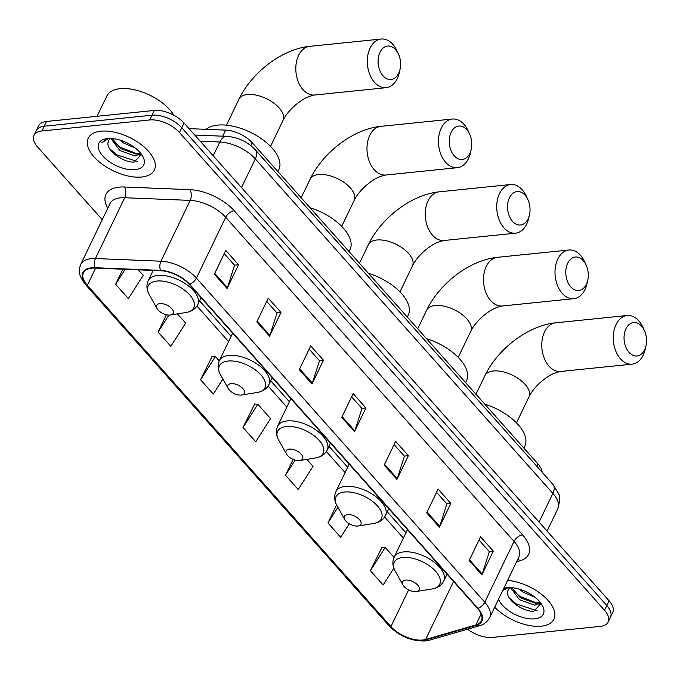 <?xml version="1.0" encoding="UTF-8"?>
<svg xmlns="http://www.w3.org/2000/svg" width="680" height="680" viewBox="0 0 680 680"><rect width="100%" height="100%" fill="white"/><g stroke="black" fill="none" stroke-linecap="round" stroke-linejoin="round"><path stroke-width="1.02" d="M189.048 128.639L225.65 130.126A22.924 11.602 25.7 0 1 252.263 142.792L537.948 463.913A22.924 11.602 25.7 0 1 542.164 472.269M467.491 629.204A22.924 11.602 -154.3 0 0 492.464 637.423L600.262 626.39A22.924 11.602 -154.3 0 0 608.183 622.013L612.756 612.51A22.924 11.602 -154.3 0 0 609.119 600.822L184.05 123.02A22.924 11.602 -154.3 0 0 154.292 110.441L46.486 121.473A22.924 11.602 -154.3 0 0 38.573 125.851L36.286 130.602A22.924 11.602 -154.3 0 1 44.2 126.225A22.924 11.602 -154.3 0 0 36.286 130.602L34 135.354A22.924 11.602 -154.3 0 0 37.638 147.042L102.246 219.674M610.47 617.262A22.924 11.602 -154.3 0 0 606.832 605.574L181.764 127.772A22.924 11.602 -154.3 0 0 152.006 115.192L44.2 126.225L152.006 115.192A22.924 11.602 -154.3 0 1 181.764 127.772L606.832 605.574A22.924 11.602 -154.3 0 1 610.47 617.262M541.271 626.178A36.677 18.564 -154.3 0 0 553.937 619.174A36.677 18.564 -154.3 0 0 542.92 595.467A36.677 18.564 -154.3 0 0 507.629 580.354A36.677 18.564 -154.3 0 1 542.92 595.467A36.677 18.564 -154.3 0 1 553.937 619.174A36.677 18.564 -154.3 0 1 541.271 626.178A36.677 18.564 -154.3 0 1 494.708 607.206A36.677 18.564 -154.3 0 0 541.271 626.178M141.678 177.012A36.677 18.564 -154.3 0 0 154.343 170.008A36.677 18.564 -154.3 0 0 140.037 143.735A36.677 18.564 -154.3 0 0 100.912 131.189A36.677 18.564 -154.3 0 0 88.247 138.193A36.677 18.564 -154.3 0 0 102.553 164.466A36.677 18.564 -154.3 0 0 141.678 177.012A36.677 18.564 -154.3 0 0 154.343 170.008A36.677 18.564 -154.3 0 0 140.037 143.735A36.677 18.564 -154.3 0 0 100.912 131.189A36.677 18.564 -154.3 0 0 88.247 138.193A36.677 18.564 -154.3 0 0 102.553 164.466A36.677 18.564 -154.3 0 0 141.678 177.012M422.679 640.024A24.454 12.376 25.7 0 1 390.94 626.603L87.32 285.311A24.454 12.376 25.7 0 1 83.445 272.85A24.454 12.376 25.7 0 1 95.242 268.09L160.752 270.75A24.454 12.376 25.7 0 1 189.142 284.257L477.488 608.379A24.454 12.376 25.7 0 1 481.363 620.84A24.454 12.376 25.7 0 1 475.864 624.954L425.629 639.463A24.454 12.376 25.7 0 1 422.679 640.024M423.019 640.407A25.066 12.682 -154.3 0 0 426.046 639.837L476.281 625.328A25.066 12.682 -154.3 0 0 477.938 608.337L189.593 284.214A25.066 12.682 -154.3 0 0 160.497 270.368L94.987 267.707A25.066 12.682 -154.3 0 0 86.861 285.362L390.481 626.654A25.066 12.682 -154.3 0 0 423.019 640.407M212.228 356.26L200.557 379.746L213.299 394.069L222.895 379.041M382.083 547.188L370.413 570.673L383.154 584.995L393.873 568.216M254.694 403.988L243.024 427.482L255.756 441.796L270.58 418.591L257.839 404.277L254.337 403.962M608.183 622.013A22.924 11.602 -154.3 0 0 604.545 610.325L179.477 132.523A22.924 11.602 -154.3 0 0 149.719 119.944L41.913 130.976A22.924 11.602 -154.3 0 0 34 135.354M256.81 321.903L268.243 298.154L280.984 312.469L269.552 336.226L256.81 321.903M214.353 274.176L225.785 250.418L238.519 264.741L227.086 288.49L214.353 274.176M384.208 465.103L395.641 441.354L408.382 455.668L396.95 479.425L384.208 465.103M426.675 512.839L438.107 489.081L450.84 503.404L439.408 527.162L426.675 512.839M469.132 560.575L480.565 536.817L493.306 551.14L481.873 574.889L469.132 560.575M299.276 369.639L310.709 345.882L323.45 360.204L312.018 383.962L299.276 369.639M341.743 417.375L353.175 393.618L365.916 407.94L354.484 431.69L341.743 417.375M166.396 314.755L158.091 332.01L170.833 346.332L185.648 323.127L177.429 313.879M122.876 269.212L115.626 284.282L128.367 298.596L143.191 275.4L138.244 269.832M293.123 459.348L285.481 475.21L298.223 489.532L313.047 466.327L306.858 459.374M336.591 504.976L327.947 522.946L340.688 537.268L349.299 523.787M365.916 407.94L361.853 408.357M351.62 396.848L361.947 408.459L354.807 430.874A6.112 3.357 138.3 0 1 354.484 431.69M323.45 360.204L319.387 360.621M309.153 349.12L319.481 360.723L312.35 383.146A6.112 3.357 138.3 0 1 312.018 383.962M493.306 551.14L489.243 551.557M479.009 540.048L489.337 551.659L482.205 574.073A6.112 3.357 138.3 0 1 481.873 574.889M450.84 503.404L446.777 503.82M436.552 492.32L446.87 503.923L439.739 526.337A6.112 3.357 138.3 0 1 439.408 527.162M408.382 455.668L404.32 456.085M394.085 444.584L404.413 456.195L397.273 478.61A6.112 3.357 138.3 0 1 396.95 479.425M238.519 264.741L234.455 265.157M224.23 253.649L234.549 265.26L227.417 287.674A6.112 3.357 138.3 0 1 227.086 288.49M280.984 312.469L276.922 312.885M266.688 301.385L277.015 312.995L269.883 335.41A6.112 3.357 138.3 0 1 269.552 336.226M243.024 427.482L257.839 404.277M285.481 475.21L295.154 460.071M327.947 522.946L337.909 507.348M370.413 570.673L385.237 547.476L394.06 557.396M385.237 547.476L381.735 547.162M200.557 379.746L215.373 356.541L219.275 360.927M215.373 356.541L211.871 356.226M158.091 332.01L168.886 315.103M115.626 284.282L125.188 269.305M540.311 602.726L534.744 605.192L519.452 599.675L510.459 587.613M540.064 602.165L535.653 603.304L520.353 597.796L511.827 587.698M535.101 597.363L523.082 592.135L519.486 589.229M510.391 587.613A17.272 8.738 -154.3 0 0 508.181 589.84A17.272 8.738 -154.3 0 0 507.764 591.251L508.232 589.747M498.559 599.216A24.913 12.605 -154.3 0 0 534.726 618.825A24.913 12.605 -154.3 0 0 542.266 605.353A24.913 12.605 -154.3 0 0 507.042 587.707A24.913 12.605 -154.3 0 0 505.912 587.86A24.913 12.605 -154.3 0 0 503.787 588.353M507.764 591.251C505.121 599.318 522.971 611.966 533.74 611.244L541.059 603.525M507.135 587.698L503.234 589.483M502.758 590.478L508.266 587.622M537.149 610.793L516.4 604.019L509.218 597.822M540.898 603.245L539.962 603.296M537.242 603.177L520.03 596.479L513.434 590.928M541.246 604.104L538.858 604.24M641.588 326.179A16.813 11.186 84.2 0 0 625.957 328.746A16.813 11.186 84.2 0 0 629.009 352.317A16.813 11.186 84.2 0 0 646 345.805A16.813 11.186 84.2 0 0 644.453 330.659A16.813 11.186 84.2 0 0 641.588 326.179M646 345.805L645.192 349.358A24.454 16.277 -95.8 0 1 632.119 364.157A24.454 16.277 -95.8 0 1 620.483 358.836A24.454 16.277 -95.8 0 1 613.64 332.52A24.454 16.277 -95.8 0 1 627.138 315.503A24.454 16.277 -95.8 0 1 638.775 320.824A24.454 16.277 -95.8 0 1 642.94 327.344L644.453 330.659M405.815 580.082A9.171 4.641 -154.3 0 0 403.036 585.046A9.171 4.641 -154.3 0 0 416.007 591.54A9.171 4.641 -154.3 0 0 416.423 591.481A9.171 4.641 -154.3 0 0 417.554 584.936A9.171 4.641 -154.3 0 0 405.815 580.082M523.846 448.069L524.807 446.063A42.024 21.267 -154.3 0 0 484.848 404.226M583.329 260.695A16.813 11.186 84.2 0 0 567.698 263.253A16.813 11.186 84.2 0 0 570.75 286.824A16.813 11.186 84.2 0 0 587.741 280.313A16.813 11.186 84.2 0 0 586.185 265.175A16.813 11.186 84.2 0 0 583.329 260.695M587.741 280.313L586.925 283.875A24.454 16.277 -95.8 0 1 573.852 298.664A24.454 16.277 -95.8 0 1 562.215 293.344A24.454 16.277 -95.8 0 1 555.381 267.027A24.454 16.277 -95.8 0 1 568.88 250.01A24.454 16.277 -95.8 0 1 580.516 255.331A24.454 16.277 -95.8 0 1 584.673 261.851L586.185 265.175M347.556 514.59A9.171 4.641 -154.3 0 0 344.777 519.554A9.171 4.641 -154.3 0 0 357.748 526.048A9.171 4.641 -154.3 0 0 358.164 525.997A9.171 4.641 -154.3 0 0 359.295 519.443A9.171 4.641 -154.3 0 0 347.556 514.59M465.587 382.576L466.548 380.57A42.024 21.267 -154.3 0 0 426.589 338.742M525.071 195.202A16.813 11.186 84.2 0 0 509.439 197.769A16.813 11.186 84.2 0 0 512.49 221.331A16.813 11.186 84.2 0 0 529.482 214.82A16.813 11.186 84.2 0 0 527.927 199.682A16.813 11.186 84.2 0 0 525.071 195.202M529.482 214.82L528.666 218.382A24.454 16.277 -95.8 0 1 515.593 233.172A24.454 16.277 -95.8 0 1 503.956 227.851A24.454 16.277 -95.8 0 1 497.123 201.535A24.454 16.277 -95.8 0 1 510.612 184.526A24.454 16.277 -95.8 0 1 522.248 189.847A24.454 16.277 -95.8 0 1 526.413 196.358L527.927 199.682M289.298 449.106A9.171 4.641 -154.3 0 0 286.518 454.062A9.171 4.641 -154.3 0 0 299.489 460.555A9.171 4.641 -154.3 0 0 299.897 460.504A9.171 4.641 -154.3 0 0 301.036 453.96A9.171 4.641 -154.3 0 0 289.298 449.106M407.32 317.084L408.289 315.087A42.024 21.267 -154.3 0 0 368.322 273.25M466.803 129.71A16.813 11.186 84.2 0 0 451.171 132.277A16.813 11.186 84.2 0 0 454.231 155.847A16.813 11.186 84.2 0 0 471.214 149.337A16.813 11.186 84.2 0 0 469.667 134.19A16.813 11.186 84.2 0 0 466.803 129.71M471.214 149.337L470.407 152.889A24.454 16.277 -95.8 0 1 457.334 167.688A24.454 16.277 -95.8 0 1 445.697 162.367A24.454 16.277 -95.8 0 1 438.855 136.051A24.454 16.277 -95.8 0 1 452.353 119.034A24.454 16.277 -95.8 0 1 463.989 124.355A24.454 16.277 -95.8 0 1 468.154 130.874L469.667 134.19M231.03 383.613A9.171 4.641 -154.3 0 0 228.259 388.577A9.171 4.641 -154.3 0 0 241.222 395.072A9.171 4.641 -154.3 0 0 241.638 395.012A9.171 4.641 -154.3 0 0 242.777 388.467A9.171 4.641 -154.3 0 0 231.03 383.613M349.061 251.6L350.03 249.594A42.024 21.267 -154.3 0 0 310.063 207.757M395.632 49.717A16.813 11.186 84.2 0 0 380.001 52.275A16.813 11.186 84.2 0 0 383.061 75.846A16.813 11.186 84.2 0 0 400.044 69.334A16.813 11.186 84.2 0 0 398.497 54.196A16.813 11.186 84.2 0 0 395.632 49.717M400.044 69.334L399.236 72.888A24.454 16.277 -95.8 0 1 386.163 87.686A24.454 16.277 -95.8 0 1 374.527 82.365A24.454 16.277 -95.8 0 1 367.684 56.049A24.454 16.277 -95.8 0 1 381.183 39.032A24.454 16.277 -95.8 0 1 392.819 44.353A24.454 16.277 -95.8 0 1 396.984 50.873L398.497 54.196M159.859 303.611A9.171 4.641 -154.3 0 0 157.089 308.575A9.171 4.641 -154.3 0 0 170.051 315.07A9.171 4.641 -154.3 0 0 170.468 315.01A9.171 4.641 -154.3 0 0 171.606 308.465A9.171 4.641 -154.3 0 0 159.859 303.611M277.89 171.598L278.859 169.592A42.024 21.267 -154.3 0 0 262.463 139.485A42.024 21.267 -154.3 0 0 217.634 125.111A42.024 21.267 -154.3 0 0 206.117 129.336M173.791 115.192A38.208 19.337 -154.3 0 0 120.071 88.663A38.208 19.337 -154.3 0 0 106.879 95.956L97.087 116.297M140.718 153.561L135.158 156.026L119.858 150.51L110.865 138.448M140.471 153L136.068 154.139L120.768 148.623L112.234 138.533M135.516 148.189L123.488 142.97L119.901 140.063M110.806 138.448A17.272 8.738 -154.3 0 0 108.596 140.675A17.272 8.738 -154.3 0 0 108.179 142.086L108.638 140.581M135.142 169.66A24.913 12.605 -154.3 0 0 142.681 156.188A24.913 12.605 -154.3 0 0 107.448 138.542A24.913 12.605 -154.3 0 0 106.326 138.686A24.913 12.605 -154.3 0 0 103.241 156.476A24.913 12.605 -154.3 0 0 135.142 169.66M108.179 142.086C105.536 150.153 123.377 162.792 134.156 162.069L141.474 154.36M107.55 138.533L101.736 142.843L108.672 138.448M137.555 161.627L116.807 154.853L109.624 148.648M141.312 154.079L140.369 154.131M137.649 154.011L120.436 147.314L113.841 141.755M141.653 154.938L139.272 155.074M536.817 466.259L537.948 463.913M250.877 145.665L252.263 142.792M222.734 136.187L225.65 130.126M609.119 600.822L604.545 610.325M46.486 121.473L41.913 130.976M154.292 110.441L149.719 119.944M184.05 123.02L179.477 132.523M552.95 484.398A15.283 8.381 138.3 0 1 552.874 493.391L255.306 158.907A30.566 15.47 -154.3 0 0 219.827 142.018A15.283 8.559 -87.7 0 1 226.839 136.357C238.076 137.215 247.588 141.737 255.382 149.906L552.95 484.398L558.322 493.187C560.21 495.796 560.005 501.05 557.719 508.971A30.566 15.47 -154.3 0 0 552.874 493.391L539.07 522.087M200.243 141.227L219.827 142.018L213.206 155.788M255.382 149.906A15.283 8.381 138.3 0 1 255.306 158.907L241.502 187.595M390.94 626.603L408.62 589.858M107.772 208.199A38.208 19.337 25.7 0 1 119.11 187.136A38.208 19.337 25.7 0 1 124.364 186.992L189.873 189.652A38.208 19.337 25.7 0 1 234.226 210.757L522.563 534.88A38.208 19.337 25.7 0 1 520.03 560.779L516.571 561.782M94.987 267.707A7.641 4.284 -87.7 0 1 95.429 258.545L124.704 197.736A30.566 15.47 -154.3 0 0 120.505 197.846A30.566 15.47 -154.3 0 0 109.947 203.685L80.673 264.495A30.566 15.47 25.7 0 1 95.429 258.545L160.939 261.205A30.566 15.47 25.7 0 1 196.427 278.094L484.763 602.216A7.641 4.19 138.3 0 1 477.938 608.337M86.861 285.362A7.641 4.19 138.3 0 1 85.484 284.572L389.104 625.863C399.534 636.327 411.613 641.367 425.357 640.968L429.462 640.186A7.641 5.737 -106.1 0 1 426.046 639.837M189.593 284.214A7.641 4.19 -41.7 0 0 196.427 278.094L225.692 217.277A30.566 15.47 -154.3 0 0 190.204 200.396L124.704 197.736A7.641 4.284 92.3 0 0 124.364 186.992M160.497 270.368A7.641 4.284 -87.7 0 1 160.939 261.205L190.204 200.396A7.641 4.284 92.3 0 0 189.873 189.652M429.462 640.186L479.697 625.677A7.641 5.737 -106.1 0 1 476.281 625.328M522.563 534.88A7.641 4.19 138.3 0 0 514.038 541.399L484.763 602.216A30.566 15.47 25.7 0 1 489.617 617.788L518.883 556.979A30.566 15.47 -154.3 0 0 514.038 541.399L225.692 217.277A7.641 4.19 138.3 0 1 234.226 210.757M389.104 625.863A7.641 4.19 -41.7 0 0 390.481 626.654M520.03 560.779A7.641 5.737 73.9 0 0 517.701 559.428M87.32 285.311L95.599 268.107M196.945 306.043L228.574 341.598M268.115 386.045L286.841 407.091M326.375 451.537L345.1 472.575M384.642 517.021L403.359 538.067M425.629 639.463L453.543 581.468M475.864 624.954L481.151 613.981M342.116 416.602L354.807 430.874M384.574 464.338L397.273 478.61M427.04 512.065L439.739 526.337M469.506 559.802L482.205 574.073M299.65 368.866L312.35 383.146M257.185 321.139L269.883 335.41M214.719 273.402L227.417 287.674M548.99 366.154A24.454 16.277 84.2 0 0 560.626 371.475C551.438 373.413 546.941 377.017 540.549 382.228C535.058 387.286 531.207 392.164 528.981 396.865A24.454 12.376 25.7 0 0 525.104 384.404A24.454 12.376 25.7 0 0 493.357 370.991A24.454 12.376 25.7 0 0 484.916 375.657C497.666 349.019 527.961 325.524 555.645 322.822A24.454 16.277 84.2 0 0 542.156 339.839A24.454 16.277 84.2 0 0 548.99 366.154M447.049 574.167L443.742 581.026C441.533 585.352 437.656 587.987 432.123 588.931A25.27 12.784 -154.3 0 0 435.251 570.885A25.27 12.784 -154.3 0 0 402.892 557.515A25.27 12.784 -154.3 0 0 395.241 571.183L403.036 585.046M443.742 581.026A27.506 13.923 -154.3 0 0 433.015 561.323A27.506 13.923 -154.3 0 0 403.665 551.913A27.506 13.923 -154.3 0 0 394.171 557.167C392.173 561.595 392.53 566.27 395.241 571.183M490.731 300.662A24.454 16.277 84.2 0 0 502.367 305.983C493.179 307.921 488.673 311.525 482.29 316.744C476.799 321.801 472.94 326.68 470.721 331.381A24.454 12.376 25.7 0 0 466.846 318.92A24.454 12.376 25.7 0 0 435.098 305.499A24.454 12.376 25.7 0 0 426.649 310.173C439.408 283.526 469.702 260.032 497.386 257.329A24.454 16.277 84.2 0 0 483.888 274.346A24.454 16.277 84.2 0 0 490.731 300.662M388.781 508.674L385.483 515.534C383.265 519.86 379.398 522.495 373.864 523.438A25.27 12.784 -154.3 0 0 376.992 505.393A25.27 12.784 -154.3 0 0 344.632 492.022A25.27 12.784 -154.3 0 0 336.982 505.69L344.777 519.554M385.483 515.534A27.506 13.923 -154.3 0 0 374.756 495.831A27.506 13.923 -154.3 0 0 345.406 486.421A27.506 13.923 -154.3 0 0 335.903 491.674C333.905 496.102 334.262 500.777 336.982 505.69M432.471 235.169A24.454 16.277 84.2 0 0 444.108 240.49C434.911 242.437 430.414 246.041 424.031 251.251C418.54 256.309 414.681 261.188 412.462 265.889A24.454 12.376 25.7 0 0 408.578 253.427A24.454 12.376 25.7 0 0 376.839 240.006A24.454 12.376 25.7 0 0 368.39 244.681C381.149 218.042 411.442 194.54 439.127 191.845A24.454 16.277 84.2 0 0 425.629 208.853A24.454 16.277 84.2 0 0 432.471 235.169M330.523 443.181L327.225 450.05C325.006 454.367 321.13 457.002 315.596 457.954A25.27 12.784 -154.3 0 0 318.725 439.909A25.27 12.784 -154.3 0 0 286.365 426.53A25.27 12.784 -154.3 0 0 278.715 440.206L286.518 454.062M327.225 450.05A27.506 13.923 -154.3 0 0 316.489 430.346A27.506 13.923 -154.3 0 0 287.147 420.937A27.506 13.923 -154.3 0 0 277.644 426.19C275.647 430.618 276.003 435.285 278.715 440.206M374.212 169.685A24.454 16.277 84.2 0 0 385.849 175.006C376.652 176.944 372.155 180.548 365.763 185.759C360.281 190.816 356.422 195.695 354.195 200.396A24.454 12.376 25.7 0 0 350.319 187.935A24.454 12.376 25.7 0 0 318.572 174.522A24.454 12.376 25.7 0 0 310.131 179.189C322.881 152.549 353.175 129.055 380.868 126.353A24.454 16.277 84.2 0 0 367.37 143.369A24.454 16.277 84.2 0 0 374.212 169.685M272.264 377.697L268.957 384.557C266.747 388.883 262.871 391.519 257.337 392.462A25.27 12.784 -154.3 0 0 260.466 374.416A25.27 12.784 -154.3 0 0 228.106 361.037A25.27 12.784 -154.3 0 0 220.456 374.714L228.259 388.577M268.957 384.557A27.506 13.923 -154.3 0 0 258.23 364.854A27.506 13.923 -154.3 0 0 228.888 355.445A27.506 13.923 -154.3 0 0 219.385 360.697C217.387 365.126 217.745 369.801 220.456 374.714M303.042 89.683A24.454 16.277 84.2 0 0 314.678 95.004C305.481 96.942 300.985 100.547 294.593 105.766C289.111 110.814 285.251 115.694 283.024 120.403A24.454 12.376 25.7 0 0 279.149 107.933A24.454 12.376 25.7 0 0 247.409 94.52A24.454 12.376 25.7 0 0 238.96 99.186C251.71 72.547 282.004 49.053 309.697 46.35A24.454 16.277 84.2 0 0 296.2 63.367A24.454 16.277 84.2 0 0 303.042 89.683M201.093 297.695L197.786 304.555C195.577 308.881 191.701 311.517 186.167 312.46A25.27 12.784 -154.3 0 0 189.295 294.414A25.27 12.784 -154.3 0 0 156.935 281.044A25.27 12.784 -154.3 0 0 149.285 294.712L157.089 308.575M197.786 304.555A27.506 13.923 -154.3 0 0 187.059 284.852A27.506 13.923 -154.3 0 0 157.718 275.442A27.506 13.923 -154.3 0 0 148.214 280.695C146.217 285.124 146.574 289.799 149.285 294.712M557.719 508.971L547.077 531.088M194.752 135.048L226.839 136.357M479.697 625.677C479.885 625.575 485.486 624.775 489.617 617.788M80.673 264.495C79.263 269.348 76.644 272.723 85.484 284.572M199.58 300.841L231.132 336.294M270.75 380.834L289.391 401.786M329.01 446.327L347.65 467.279M387.277 511.819L405.909 532.763M555.645 322.822L627.138 315.503M475.966 394.247L484.916 375.657M407.422 529.626L394.171 557.167M416.423 591.481L432.123 588.931M560.626 371.475L632.119 364.157M516.477 422.858L528.981 396.865M497.386 257.329L568.88 250.01M417.707 328.763L426.649 310.173M349.163 464.134L335.903 491.674M358.164 525.997L373.864 523.438M502.367 305.983L573.852 298.664M458.21 357.365L470.721 331.381M439.127 191.845L510.612 184.526M359.448 263.271L368.39 244.681M290.904 398.642L277.644 426.19M299.897 460.504L315.596 457.954M444.108 240.49L515.593 233.172M399.95 291.873L412.462 265.889M380.868 126.353L452.353 119.034M301.18 197.778L310.131 179.189M232.636 333.157L219.385 360.697M241.638 395.012L257.337 392.462M385.849 175.006L457.334 167.688M341.692 226.389L354.195 200.396M309.697 46.35L381.183 39.032M226.457 125.18L238.96 99.186M153.153 270.445L148.214 280.695M170.468 315.01L186.167 312.46M314.678 95.004L386.163 87.686M270.521 146.387L283.024 120.403"/></g></svg>
